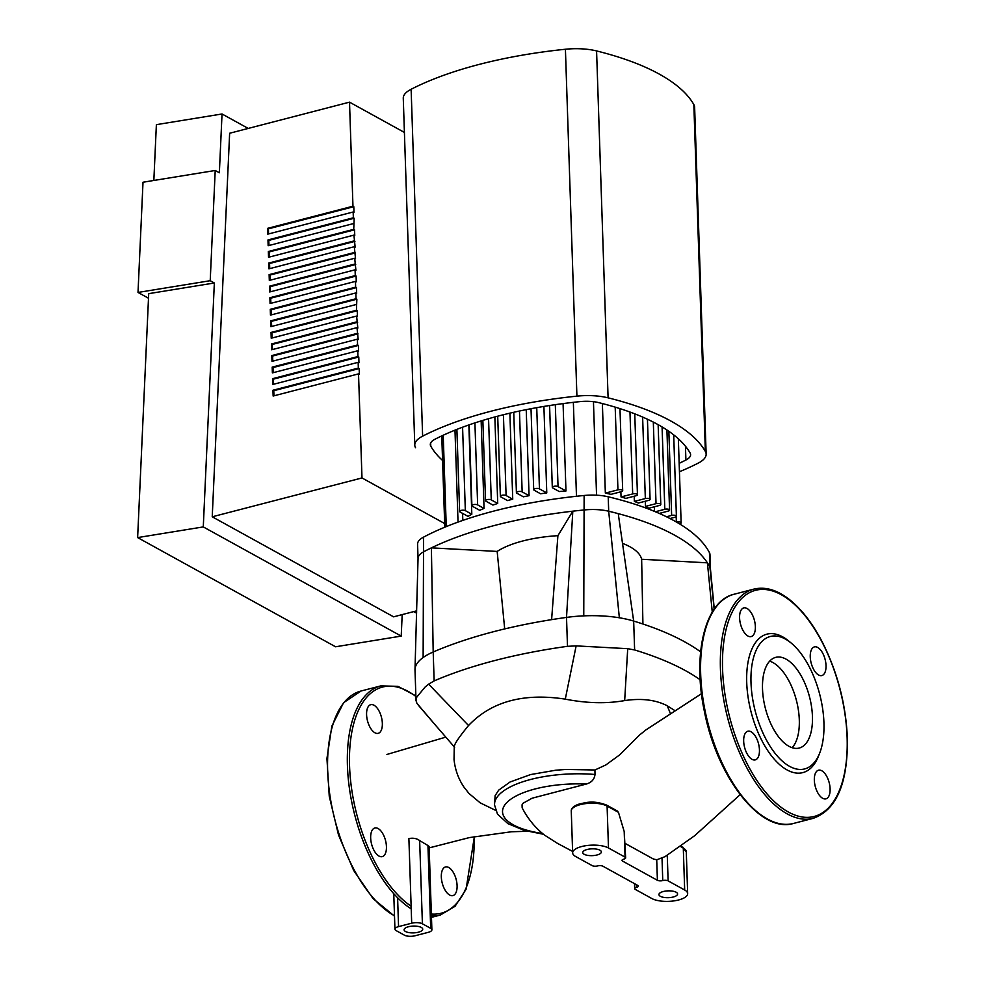 <?xml version="1.0" encoding="UTF-8"?>
<svg xmlns="http://www.w3.org/2000/svg" width="985" height="985" viewBox="0 0 985 985"><rect width="100%" height="100%" fill="white"/><g stroke="black" fill="none" stroke-linecap="round" stroke-linejoin="round"><path stroke-width="1.48" d="M747.024 608.484A14.8 7.203 -104.5 0 1 755.089 623.554A14.8 7.203 -104.5 0 1 751.186 636.569A14.8 7.203 -104.5 0 1 740.498 624.059A14.8 7.203 -104.5 0 1 743.761 607.917A14.8 7.203 -104.5 0 1 747.024 608.484M743.675 741.2A14.8 7.203 -104.5 0 1 747.849 731.227A14.8 7.203 -104.5 0 1 758.536 743.749A14.8 7.203 -104.5 0 1 755.286 759.878A14.8 7.203 -104.5 0 1 743.675 741.2M822.672 798.293A14.8 7.203 -104.5 0 1 814.607 783.223A14.8 7.203 -104.5 0 1 818.498 770.208A14.8 7.203 -104.5 0 1 829.198 782.718A14.8 7.203 -104.5 0 1 825.935 798.847A14.8 7.203 -104.5 0 1 822.672 798.293M826.021 665.577A14.8 7.203 -104.5 0 1 821.847 675.55A14.8 7.203 -104.5 0 1 811.16 663.028A14.8 7.203 -104.5 0 1 814.41 646.899A14.8 7.203 -104.5 0 1 826.021 665.577M769.679 661.12A46.837 22.803 -104.5 0 1 772.893 662.536A46.837 22.803 -104.5 0 1 797.124 703.339A46.837 22.803 -104.5 0 1 792.137 747.701M788.923 746.285A46.837 22.803 -104.5 0 1 763.4 698.587A46.837 22.803 -104.5 0 1 775.712 657.364A46.837 22.803 -104.5 0 1 786.03 659.125A46.837 22.803 -104.5 0 1 811.554 706.824A46.837 22.803 -104.5 0 1 799.241 748.046A46.837 22.803 -104.5 0 1 788.923 746.285M785.365 639.056A68.421 33.305 -104.5 0 1 791.177 643.057A68.421 33.305 -104.5 0 1 819.705 753.033A68.421 33.305 -104.5 0 1 789.588 766.355A68.421 33.305 -104.5 0 1 751.001 682.593A68.421 33.305 -104.5 0 1 785.365 639.056M819.705 753.033L818.547 756A71.523 34.82 -104.5 0 1 787.052 769.925A71.523 34.82 -104.5 0 1 746.716 682.359A71.523 34.82 -104.5 0 1 782.644 636.852A71.523 34.82 -104.5 0 1 788.726 641.026L791.177 643.057M430.691 928.35L422.405 923.782A7.769 2.844 -1.9 0 0 411.693 923.204L408.886 838.567C413.171 837.755 416.754 838.42 419.647 840.574L427.946 845.536L430.691 928.35A7.769 2.844 -1.9 0 1 431.886 929.803A7.769 2.844 -1.9 0 1 428.266 932.339L415.128 935.75A7.769 2.844 -1.9 0 1 404.416 935.171L396.13 930.603A7.769 2.844 -1.9 0 1 394.936 929.15A7.769 2.844 -1.9 0 1 398.556 926.614L397.608 897.741M418.059 558.593A31.077 11.352 -1.9 0 1 418.046 558.347A31.077 11.352 -1.9 0 1 424.042 551.575A258.218 94.388 -1.9 0 1 431.393 547.869L497.166 551.428L504.689 628.923M551.612 619.639L557.904 535.68L572.814 511.178A258.218 94.388 -1.9 0 0 431.393 547.869L433.191 651.996A69.91 25.561 178.1 0 0 423.131 657.524A69.91 25.561 178.1 0 0 415.005 669.455A69.91 25.561 178.1 0 0 415.005 670.034L416.027 700.581L416.938 703.364L437.426 727.459M434.139 680.906L433.191 651.996A295.241 107.919 -1.9 0 1 566.523 617.41L572.814 511.178A258.218 94.388 -1.9 0 1 584.61 509.922A31.077 11.352 -1.9 0 1 608.693 511.227A258.218 94.388 -1.9 0 1 618.248 513.641L633.663 621.055A69.91 25.561 178.1 0 0 619.356 617.78A69.91 25.561 178.1 0 0 583.76 615.859A69.91 25.561 178.1 0 0 566.523 617.41L567.483 646.32L576.139 645.889L565.279 699.141C523.552 692.75 491.306 701.554 468.528 725.526L428.623 684.156L434.139 680.906A295.241 107.919 -1.9 0 1 567.483 646.32M675.156 710.788L667.264 705.789C655.751 699.818 641.555 698.082 624.675 700.581L627.716 648.684L634.623 649.952L633.663 621.055A295.241 107.919 -1.9 0 1 700.618 651.861M642.922 623.997L641.641 559.258L707.402 562.829L712.266 612.104M622.508 543.351A77.68 28.393 -1.9 0 1 641.641 559.258M497.166 551.428A77.68 28.393 -1.9 0 1 557.904 535.68M618.248 513.641A258.218 94.388 -1.9 0 1 707.402 562.829A258.218 94.388 -1.9 0 1 709.914 567.064A31.077 11.352 -1.9 0 1 710.431 568.764A31.077 11.352 -1.9 0 1 710.444 569.01M627.716 648.684L576.139 645.889M624.675 700.581C606.551 703.807 586.752 703.327 565.279 699.141M634.623 649.952A295.241 107.919 -1.9 0 1 700.175 679.773M428.623 684.156L425.114 687.025L416.79 697.072L416.027 700.581M468.528 725.526C457.729 738.701 453.1 745.941 454.627 747.246M463.578 786.559L463.75 786.83C458.333 778.63 455.095 769.544 454.036 759.558L454.257 746.273M435.259 724.935L419.438 706.504A295.241 107.919 -1.9 0 1 418.921 705.9L416.938 703.364M463.75 786.83L468.971 793.454L480.188 802.849L495.615 810.372M572.605 851.422L557.424 843.332L544.471 835.083C535.163 827.708 527.714 818.609 522.149 807.798L522.062 804.794L523.097 803.218L532.134 798.195L586.26 784.06C591.529 782.521 594.447 779.332 595.002 774.481A77.68 28.393 178.1 0 0 494.519 804.868L495.11 795.683L498.669 790.155L510.033 782.016L530.595 774.567L555.7 770.221L565.919 769.445L594.928 769.987L605.812 764.963L619.873 754.732L639.745 734.859L645.852 729.959L701.468 693.711M408.443 926.737A9.321 3.411 -1.9 0 1 417.862 926.356A9.321 3.411 -1.9 0 1 422.725 929.175A9.321 3.411 -1.9 0 1 413.528 932.881A9.321 3.411 -1.9 0 1 404.096 929.791A9.321 3.411 -1.9 0 1 408.443 926.737M411.693 923.204L398.556 926.614M427.946 845.536L429.115 846.435L431.886 929.803M617.016 811.184L618.469 812.342L624.207 831.574L625.056 857.122A3.878 1.416 -1.9 0 1 625.647 857.837A3.878 1.416 -1.9 0 1 623.837 859.117A3.878 1.416 178.1 0 0 622.027 860.385A3.878 1.416 178.1 0 0 622.619 861.112L622.569 859.622M595.002 774.481L594.928 769.987M625.647 857.837L624.207 831.574M665.38 856.507L656.724 859.819L653.203 858.92L625.167 843.431M656.724 859.819L657.401 880.294A3.878 1.416 178.1 0 0 662.757 880.578A3.878 1.416 -1.9 0 1 668.113 880.873L684.673 890.009A19.417 7.104 -1.9 0 1 687.665 893.629A19.417 7.104 -1.9 0 1 673.765 900.918A19.417 7.104 -1.9 0 1 651.836 898.529L635.276 889.393A3.878 1.416 -1.9 0 1 634.672 888.667A3.878 1.416 -1.9 0 1 636.482 887.399A3.878 1.416 178.1 0 0 638.305 886.131A3.878 1.416 178.1 0 0 637.701 885.404L602.918 866.221A3.878 1.416 178.1 0 0 597.563 865.926A3.878 1.416 -1.9 0 1 592.207 865.643L575.646 856.507A19.417 7.104 -1.9 0 1 572.654 852.887A19.417 7.104 -1.9 0 1 586.567 845.586A19.417 7.104 -1.9 0 1 608.484 847.986L625.056 857.122M587.097 849.501A9.321 3.411 -1.9 0 1 596.516 849.119A9.321 3.411 -1.9 0 1 601.379 851.926A9.321 3.411 -1.9 0 1 592.182 855.645A9.321 3.411 -1.9 0 1 582.751 852.554A9.321 3.411 -1.9 0 1 587.097 849.501M663.287 891.524A9.321 3.411 -1.9 0 1 672.706 891.142A9.321 3.411 -1.9 0 1 677.582 893.961A9.321 3.411 -1.9 0 1 668.372 897.68A9.321 3.411 -1.9 0 1 658.94 894.577A9.321 3.411 -1.9 0 1 663.287 891.524M657.401 880.294L622.619 861.112M423.131 657.524L423.562 537.12A31.077 11.352 178.1 0 0 417.578 544.139L418.046 558.47M423.562 537.12A258.218 94.388 -1.9 0 1 584.13 495.48L583.76 615.859M619.356 617.78L608.693 511.227L608.213 496.785A31.077 11.352 178.1 0 0 584.13 495.48M608.213 496.785A258.218 94.388 -1.9 0 1 709.434 552.61L709.914 567.064L714.15 609.198M710.444 568.887L709.963 554.567A31.077 11.352 178.1 0 0 709.434 552.61M679.638 523.921L679.687 523.909A3.103 1.133 178.1 0 0 681.14 522.9A3.103 1.133 178.1 0 0 676.486 522.062M669.997 518.529L674.959 517.248A3.103 1.133 178.1 0 0 676.399 516.226A3.103 1.133 178.1 0 0 674.787 515.29A3.103 1.133 178.1 0 0 671.647 515.414L666.463 516.756M661.341 514.355L661.292 512.889M659.248 513.419L668.125 511.116A3.103 1.133 178.1 0 0 669.566 510.095A3.103 1.133 178.1 0 0 667.953 509.159A3.103 1.133 178.1 0 0 664.813 509.294L655.345 511.744M654.52 511.4L654.372 506.783M645.483 506.401A135.992 49.706 178.1 0 1 648.795 508.235L659.334 505.502A3.103 1.133 -1.9 0 0 660.787 504.48A3.103 1.133 -1.9 0 0 659.162 503.544A3.103 1.133 -1.9 0 0 656.022 503.667L645.483 506.401L645.31 501.242M634.352 501.39L645.335 498.545A3.103 1.133 -1.9 0 1 648.475 498.422A3.103 1.133 -1.9 0 1 650.088 499.358A3.103 1.133 -1.9 0 1 648.647 500.368L638.366 503.039A135.992 49.706 178.1 0 0 634.352 501.39L634.18 496.231M621.042 496.945L632.678 493.928A3.103 1.133 -1.9 0 1 635.83 493.805A3.103 1.133 -1.9 0 1 637.443 494.741A3.103 1.133 -1.9 0 1 636.002 495.75L625.82 498.398A135.992 49.706 178.1 0 0 621.042 496.945L620.87 491.774M605.344 493.116L617.94 489.853A3.103 1.133 -1.9 0 1 621.079 489.73A3.103 1.133 -1.9 0 1 622.692 490.665A3.103 1.133 -1.9 0 1 621.252 491.687L610.971 494.347A135.992 49.706 178.1 0 0 605.344 493.116L602.377 403.554M563.075 403.604L565.969 490.986L558.039 486.602A3.103 1.133 178.1 0 0 554.53 486.221A3.103 1.133 178.1 0 0 552.302 487.39A3.103 1.133 178.1 0 0 552.782 487.969L559.258 491.54A135.992 49.706 178.1 0 1 565.969 490.986M543.905 406.436L546.774 492.919L539.435 488.868A3.103 1.133 178.1 0 0 535.926 488.486A3.103 1.133 178.1 0 0 533.698 489.656A3.103 1.133 178.1 0 0 534.178 490.235L540.593 493.781A135.992 49.706 178.1 0 1 546.774 492.919M526.224 409.649L529.068 495.689L522.149 491.872A3.103 1.133 178.1 0 0 518.639 491.49A3.103 1.133 178.1 0 0 516.411 492.648A3.103 1.133 178.1 0 0 516.891 493.226L523.367 496.809A135.992 49.706 178.1 0 1 529.068 495.689M509.885 413.183L512.742 499.21L506.093 495.541A3.103 1.133 -1.9 0 0 502.584 495.16A3.103 1.133 -1.9 0 0 500.368 496.329A3.103 1.133 -1.9 0 0 500.848 496.908L507.484 500.577A135.992 49.706 178.1 0 1 512.742 499.21M494.852 416.963L497.721 503.458A135.992 49.706 178.1 0 0 492.919 505.071L485.999 501.242A3.103 1.133 -1.9 0 1 485.519 500.663A3.103 1.133 -1.9 0 1 487.747 499.506A3.103 1.133 -1.9 0 1 491.256 499.887L497.721 503.458M481.148 420.927L484.054 508.445A135.992 49.706 178.1 0 0 479.72 510.316L472.381 506.265A3.103 1.133 -1.9 0 1 471.901 505.687A3.103 1.133 -1.9 0 1 474.13 504.517A3.103 1.133 -1.9 0 1 477.639 504.899L484.054 508.445M468.86 424.954L471.815 514.219A135.992 49.706 178.1 0 0 468.023 516.386L460.094 512.015A3.103 1.133 -1.9 0 1 459.613 511.437A3.103 1.133 -1.9 0 1 461.842 510.267A3.103 1.133 -1.9 0 1 465.339 510.649L471.815 514.219M374.004 705.235A14.8 7.203 75.5 0 0 370.754 704.681A14.8 7.203 75.5 0 0 367.491 720.811A14.8 7.203 75.5 0 0 378.178 733.332A14.8 7.203 75.5 0 0 382.069 720.306A14.8 7.203 75.5 0 0 374.004 705.235M370.668 837.964A14.8 7.203 75.5 0 0 382.266 856.63A14.8 7.203 75.5 0 0 385.529 840.5A14.8 7.203 75.5 0 0 374.842 827.991A14.8 7.203 75.5 0 0 370.668 837.964M449.665 895.045A14.8 7.203 75.5 0 0 452.928 895.611A14.8 7.203 75.5 0 0 456.178 879.47A14.8 7.203 75.5 0 0 445.491 866.96A14.8 7.203 75.5 0 0 441.6 879.987A14.8 7.203 75.5 0 0 449.665 895.045M404.404 132.433L349.515 102.157L352.962 206.222L353.8 206.678L353.984 212.452L353.159 211.997L353.356 217.783L354.181 218.239L353.738 229.345L354.563 229.8L354.76 235.587L353.923 235.119L355.142 247.149L354.304 246.693L355.523 258.71L354.698 258.255L355.905 270.272L355.08 269.816L355.265 275.591L356.102 276.046L356.287 281.833L355.462 281.378L355.647 287.152L356.484 287.62L356.668 293.395L355.844 292.939L356.041 298.726L356.865 299.181L356.422 310.287L357.247 310.743L357.444 316.517L356.607 316.062L357.826 328.079L357.001 327.623L358.208 339.653L357.383 339.185L357.567 344.972L358.405 345.427L358.589 351.214L357.764 350.758L357.949 356.533L358.786 356.989L358.971 362.775L358.146 362.32L358.343 368.094L359.168 368.55L359.353 374.337L358.528 373.881L361.988 477.947L444.678 523.552M359.168 368.55L273.781 390.7L272.956 390.245L358.343 368.094M358.528 373.881L273.14 396.032L272.956 390.245M273.953 395.822L273.781 390.7M358.786 356.989L273.399 379.139L272.562 378.683L357.949 356.533M358.146 362.32L272.759 384.47L272.562 378.683M273.559 384.261L273.399 379.139M358.405 345.427L273.005 367.577L272.18 367.122L357.567 344.972M357.764 350.758L272.377 372.896L272.18 367.122M273.177 372.687L273.005 367.577M358.011 333.866L272.623 356.016L271.798 355.56L357.186 333.41M357.383 339.185L271.995 361.335L271.798 355.56M272.796 361.126L272.623 356.016M357.629 322.304L272.242 344.454L271.417 343.999L356.804 321.849M357.001 327.623L271.614 349.773L271.417 343.999M272.414 349.564L272.242 344.454M357.247 310.743L271.86 332.893L271.035 332.438L356.422 310.287M356.607 316.062L271.22 338.212L271.035 332.438M272.032 338.003L271.86 332.893M356.865 299.181L271.478 321.332L270.653 320.864L356.041 298.726M356.225 304.5L270.838 326.651L270.653 320.864M271.651 326.441L271.478 321.332M356.102 276.046L270.715 298.196L269.878 297.741L355.265 275.591M355.462 281.378L270.075 303.528L269.878 297.741M270.875 303.318L270.715 298.196M355.708 264.485L270.321 286.635L269.496 286.179L354.883 264.029M355.08 269.816L269.693 291.966L269.496 286.179M270.493 291.757L270.321 286.635M355.326 252.923L269.939 275.074L269.114 274.618L354.502 252.468M354.698 258.255L269.311 280.405L269.114 274.618M270.112 280.196L269.939 275.074M354.945 241.362L269.558 263.512L268.733 263.057L354.12 240.906M354.304 246.693L268.917 268.831L268.733 263.057M269.73 268.622L269.558 263.512M354.563 229.8L269.176 251.951L268.351 251.495L353.738 229.345M353.923 235.119L268.536 257.27L268.351 251.495M269.348 257.06L269.176 251.951M354.181 218.239L268.794 240.389L267.969 239.934L353.356 217.783M353.541 223.558L268.154 245.708L267.969 239.934M268.967 245.499L268.794 240.389M353.8 206.678L268.412 228.828L267.575 228.36L352.962 206.222M353.159 211.997L267.772 234.147L267.575 228.36M268.573 233.938L268.412 228.828M356.484 287.62L271.097 309.758L270.259 309.302L355.647 287.152M355.844 292.939L270.456 315.089L270.259 309.302M271.269 314.88L271.097 309.758M349.515 102.157L229.64 133.246L212.231 516.793L361.988 477.947M416.667 610.848L393.594 616.832L212.231 516.793M442.585 460.463A242.679 88.699 -1.9 0 1 430.777 446.193A23.308 8.52 -1.9 0 1 430.31 444.604A23.308 8.52 -1.9 0 1 435.013 439.224A242.679 88.699 -1.9 0 1 580.03 401.609A23.308 8.52 -1.9 0 1 598.732 402.631A242.679 88.699 -1.9 0 1 690.14 453.051A23.308 8.52 -1.9 0 1 690.608 454.639A23.308 8.52 -1.9 0 1 685.905 460.02A242.679 88.699 -1.9 0 1 679.158 463.332M706.146 454.122L694.634 107.242A38.846 14.196 178.1 0 0 693.846 104.595A258.218 94.388 178.1 0 0 596.578 50.937A38.846 14.196 178.1 0 0 565.415 49.25A258.218 94.388 178.1 0 0 411.127 89.266A38.846 14.196 178.1 0 0 403.271 98.229L414.784 445.121A38.846 14.196 -1.9 0 1 422.627 436.158A258.218 94.388 -1.9 0 1 576.914 396.142A38.846 14.196 -1.9 0 1 608.09 397.829A258.218 94.388 -1.9 0 1 705.358 451.475A38.846 14.196 -1.9 0 1 706.146 454.122A38.846 14.196 -1.9 0 1 698.291 463.085A258.218 94.388 -1.9 0 1 679.441 471.753M415.559 447.769A38.846 14.196 -1.9 0 1 414.784 445.121M416.618 612.596L413.848 611.574M415.054 611.266L416.643 611.845M148.501 298.233L138.011 292.434L210.211 280.7L215.21 170.479L219.359 172.769L222.031 113.977L248.22 128.432M210.211 280.7L214.348 282.978L203.279 526.913L137.629 537.588L148.71 293.653L214.348 282.978M402.188 614.603L401.215 636.101L203.279 526.913M138.011 292.434L143.01 182.225L215.21 170.479M401.215 636.101L335.565 646.776L137.629 537.588M222.031 113.977L156.381 124.652L153.845 180.464M781.24 594.694A116.833 56.871 -104.5 0 1 847.125 737.74A116.833 56.871 -104.5 0 1 788.456 812.083A116.833 56.871 -104.5 0 1 722.571 669.037A116.833 56.871 -104.5 0 1 781.24 594.694M787.187 813.869A118.385 57.635 -104.5 0 1 722.67 693.317A118.385 57.635 -104.5 0 1 753.808 589.129C766.059 586.223 778.815 590.409 792.075 601.7C802.861 611.032 812.637 623.924 821.416 640.373C837.164 670.896 845.82 703.45 847.371 738.024C847.974 783.112 836.597 809.879 813.253 818.326A118.385 57.635 -104.5 0 1 787.187 813.869M813.253 818.326L793.491 823.448A118.385 57.635 -104.5 0 1 767.413 818.991A118.385 57.635 -104.5 0 1 702.908 698.451A118.385 57.635 -104.5 0 1 734.034 594.263L753.808 589.129M667.264 705.789L670.514 713.805M422.405 923.782L419.647 840.574M682.728 847.075A1.551 1.231 118.9 0 1 683.294 848.097A19.417 7.104 -1.9 0 1 686.274 851.705L681.694 846.509M681.152 846.915L683.294 848.097L684.673 890.009M617.841 811.283L606.538 805.053A1.551 1.231 118.9 0 1 607.092 806.062L618.469 812.342M572.654 852.887L571.263 810.975A19.417 7.104 -1.9 0 1 585.176 803.674A19.417 7.104 -1.9 0 1 607.092 806.062L608.484 847.986M636.396 884.69L636.482 887.399M662.757 880.578L662.018 858.083M668.113 880.873L667.276 855.559M542.513 833.482A69.91 25.561 -1.9 0 1 506.081 803.354A69.91 25.561 -1.9 0 1 586.26 784.06M676.19 516.657L676.375 522.001M668.852 431.295L671.647 515.414M662.08 426.936L664.813 509.294M653.314 422.097L656.022 503.667M596.553 495.184L593.45 401.683M555.318 404.675L558.039 486.602M536.739 407.667L539.435 488.868M519.464 411.04L522.149 491.872M503.421 414.734L506.093 495.541M462.815 520.4L462.581 513.394M573.356 402.336L576.471 496.268M443.225 435.235L446.254 526.618M642.626 417.061L645.335 498.545M488.56 418.723L491.256 499.887M474.918 422.91L477.639 504.899M462.581 427.219L465.339 510.649M615.194 407.137L617.94 489.853M629.969 412.038L632.678 493.928M394.492 915.791A118.385 57.635 -104.5 0 1 394.406 915.742A118.385 57.635 -104.5 0 1 329.889 795.203A118.385 57.635 -104.5 0 1 361.027 691.014L343.58 702.711L331.859 726.117L326.934 758.487L329.249 796.212L338.52 835.034L353.701 870.506L373.056 898.603L394.505 916.149M431.467 917.355L440.246 915.077A118.385 57.635 -104.5 0 1 431.418 915.951M411.225 908.872A118.385 57.635 -104.5 0 1 349.281 787.384A118.385 57.635 -104.5 0 1 380.801 685.892L361.027 691.014M411.127 906.2A116.833 56.871 -104.5 0 1 349.466 762.058A116.833 56.871 -104.5 0 1 408.233 691.445A116.833 56.871 -104.5 0 1 415.892 696.481M474.167 836.561A116.833 56.871 -104.5 0 1 431.356 914.018M430.667 442.991L430.777 446.193M685.449 446.217L685.905 460.02M565.415 49.25L576.914 396.142M608.09 397.829L596.578 50.937M422.627 436.158L411.127 89.266M693.846 104.595L705.358 451.475M793.491 823.448C760.765 833.63 717.228 777.596 704.497 711.884C692.123 654.766 704.903 600.788 734.034 594.263M394.936 929.15L393.754 893.654M418.046 558.347L415.005 669.455M710.431 568.764L714.273 609.013M435.247 724.923L454.442 747.086M527.504 831.278L511.461 831.759L469.414 837.582L429.164 847.888M386.933 754.448L445.774 737.137M571.263 810.975C571.115 808.414 573.492 806.186 578.38 804.289C586.063 802.529 592.847 800.029 606.538 805.053M740.141 794.661L694.684 835.686L664.776 856.815M634.672 888.667L634.512 883.643M687.665 893.629L686.274 851.705M494.519 804.868L497.499 814.152L507.964 823.669L524.34 830.417L543.449 834.258M681.14 522.9L678.345 438.781M676.399 516.226L673.703 434.877M669.566 510.095L666.919 429.989M658.14 424.67L660.787 504.48M552.302 487.39L549.593 405.524M533.698 489.656L531.013 408.713M516.411 492.648L513.751 412.296M497.708 416.199L500.368 496.329M444.789 527.221L441.76 435.912M619.971 408.627L622.692 490.665M634.759 413.848L637.443 494.741M647.441 419.228L650.088 499.358M456.892 429.398L459.613 511.437M469.217 424.831L471.901 505.687M482.859 420.398L485.519 500.663M458.037 522.099L454.984 430.162M415.867 695.853L397.952 686.348L380.801 685.892M440.246 915.077L455.033 906.323L466.065 889.295L474.401 836.511M416.606 613.163L413.774 611.599"/></g></svg>
